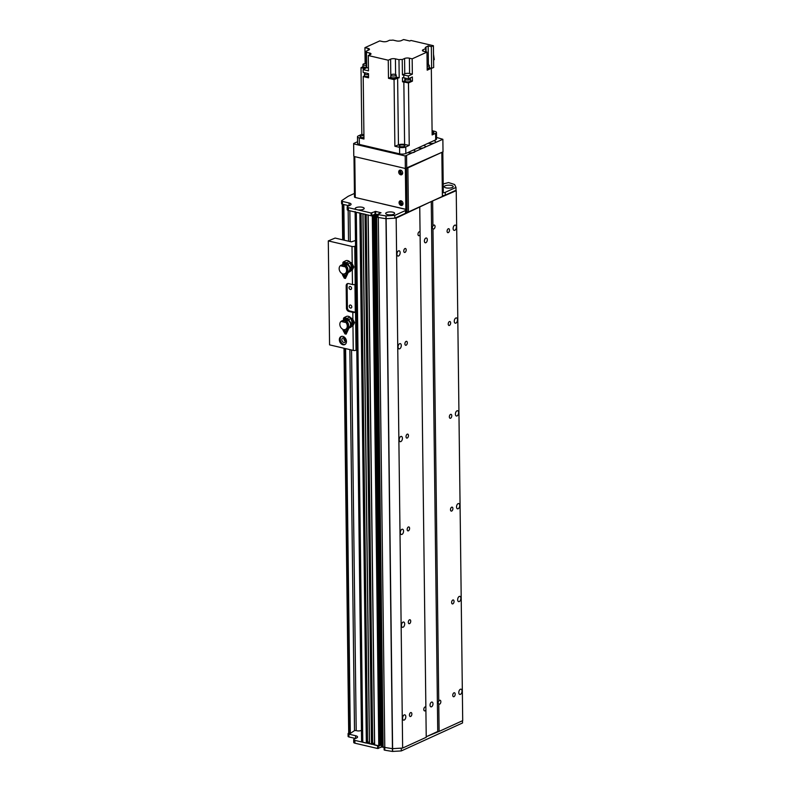 <?xml version="1.0" encoding="UTF-8"?>
<svg xmlns="http://www.w3.org/2000/svg" width="791" height="791" viewBox="0 0 791 791"><rect width="100%" height="100%" fill="white"/><g stroke="black" fill="none" stroke-linecap="round" stroke-linejoin="round"><path stroke-width="1.19" d="M360.281 213.105L356.306 212.295A2.946 0.979 179.3 0 1 355.119 211.533M365.412 214.302L362.901 213.788M354.437 193.439L348.169 196.297L341.771 200.598A1.968 0.653 -0.7 0 0 341.564 200.894A1.968 0.653 -0.7 0 0 342.365 201.408L349.078 202.98A4.914 1.622 179.3 0 1 351.066 204.256A4.914 1.622 179.3 0 1 350.097 205.235L347.763 206.313A2.946 0.979 -0.7 0 0 347.18 206.896L347.209 209.684A2.946 0.979 179.3 0 0 348.406 210.446L371.127 215.765L375.033 214.252L377.604 214.648L374.855 214.331L372.304 216.042L368.042 214.994M442.377 195.515A2.946 0.979 -0.7 0 0 445.313 195.11L456.021 190.216L456.229 190.671L431.263 201.527L396.162 218.098L385.968 218.702A137.674 45.483 179.3 0 1 378.306 217.446L376.457 216.932L377.633 216.477M425.894 709.834A2.037 1.147 -76.8 0 1 424.54 710.891A2.037 1.147 -76.8 0 1 423.788 709.468A2.037 1.147 -76.8 0 1 425.469 706.936A2.037 1.147 -76.8 0 1 425.865 707.194L426.23 737.291L402.639 748.059L396.162 218.098M425.865 707.194L420.09 234.63A2.037 1.147 -76.8 0 1 418.736 235.698A2.037 1.147 -76.8 0 1 417.984 234.265A2.037 1.147 -76.8 0 1 419.655 231.733A2.037 1.147 -76.8 0 1 420.061 231.99L419.754 207.331M406.188 249.926A2.037 1.147 -76.8 0 1 404.517 252.458A2.037 1.147 -76.8 0 1 403.865 250.213A2.037 1.147 -76.8 0 1 405.447 248.493A2.037 1.147 -76.8 0 1 406.188 249.926M396.934 254.148A2.709 1.533 -76.8 0 1 399.158 250.787A2.709 1.533 -76.8 0 1 400.028 253.763A2.709 1.533 -76.8 0 1 397.922 256.047A2.709 1.533 -76.8 0 1 396.934 254.148M398.061 346.962A2.709 1.533 -76.8 0 1 400.286 343.601A2.709 1.533 -76.8 0 1 401.166 346.577A2.709 1.533 -76.8 0 1 399.06 348.861A2.709 1.533 -76.8 0 1 398.061 346.962M399.198 439.776A2.709 1.533 -76.8 0 1 401.423 436.405A2.709 1.533 -76.8 0 1 402.293 439.391A2.709 1.533 -76.8 0 1 400.197 441.675A2.709 1.533 -76.8 0 1 399.198 439.776M400.335 532.59A2.709 1.533 -76.8 0 1 402.56 529.219A2.709 1.533 -76.8 0 1 403.43 532.205A2.709 1.533 -76.8 0 1 401.324 534.489A2.709 1.533 -76.8 0 1 400.335 532.59M401.462 625.404A2.709 1.533 -76.8 0 1 403.687 622.033A2.709 1.533 -76.8 0 1 404.567 625.019A2.709 1.533 -76.8 0 1 402.461 627.303A2.709 1.533 -76.8 0 1 401.462 625.404M402.599 718.218A2.709 1.533 -76.8 0 1 404.824 714.846A2.709 1.533 -76.8 0 1 405.694 717.832A2.709 1.533 -76.8 0 1 403.598 720.117A2.709 1.533 -76.8 0 1 402.599 718.218M407.325 342.74A2.037 1.147 -76.8 0 1 405.654 345.272A2.037 1.147 -76.8 0 1 404.992 343.027A2.037 1.147 -76.8 0 1 406.574 341.307A2.037 1.147 -76.8 0 1 407.325 342.74M408.453 435.544A2.037 1.147 -76.8 0 1 406.782 438.085A2.037 1.147 -76.8 0 1 406.129 435.841A2.037 1.147 -76.8 0 1 407.711 434.121A2.037 1.147 -76.8 0 1 408.453 435.544M409.59 528.358A2.037 1.147 -76.8 0 1 407.919 530.89A2.037 1.147 -76.8 0 1 407.266 528.655A2.037 1.147 -76.8 0 1 408.848 526.935A2.037 1.147 -76.8 0 1 409.59 528.358M410.727 621.172A2.037 1.147 -76.8 0 1 409.056 623.703A2.037 1.147 -76.8 0 1 408.393 621.469A2.037 1.147 -76.8 0 1 409.975 619.748A2.037 1.147 -76.8 0 1 410.727 621.172M411.864 713.986A2.037 1.147 -76.8 0 1 410.183 716.517A2.037 1.147 -76.8 0 1 409.53 714.273A2.037 1.147 -76.8 0 1 411.112 712.562A2.037 1.147 -76.8 0 1 411.864 713.986M455.181 694.201A2.037 1.147 -76.8 0 1 453.51 696.733A2.037 1.147 -76.8 0 1 452.848 694.488A2.037 1.147 -76.8 0 1 454.43 692.768A2.037 1.147 -76.8 0 1 455.181 694.201M454.044 601.387A2.037 1.147 -76.8 0 1 452.373 603.919A2.037 1.147 -76.8 0 1 451.72 601.674A2.037 1.147 -76.8 0 1 453.302 599.964A2.037 1.147 -76.8 0 1 454.044 601.387M452.907 508.573A2.037 1.147 -76.8 0 1 451.236 511.105A2.037 1.147 -76.8 0 1 450.583 508.86A2.037 1.147 -76.8 0 1 452.165 507.15A2.037 1.147 -76.8 0 1 452.907 508.573M451.78 415.759A2.037 1.147 -76.8 0 1 450.109 418.291A2.037 1.147 -76.8 0 1 449.446 416.056A2.037 1.147 -76.8 0 1 451.028 414.336A2.037 1.147 -76.8 0 1 451.78 415.759M450.643 322.946A2.037 1.147 -76.8 0 1 448.972 325.477A2.037 1.147 -76.8 0 1 448.319 323.242A2.037 1.147 -76.8 0 1 449.901 321.522A2.037 1.147 -76.8 0 1 450.643 322.946M458.8 692.55A2.709 1.533 -76.8 0 1 461.024 689.179A2.709 1.533 -76.8 0 1 461.895 692.155A2.709 1.533 -76.8 0 1 459.789 694.439A2.709 1.533 -76.8 0 1 458.8 692.55M457.663 599.736A2.709 1.533 -76.8 0 1 459.887 596.365A2.709 1.533 -76.8 0 1 460.767 599.341A2.709 1.533 -76.8 0 1 458.661 601.635A2.709 1.533 -76.8 0 1 457.663 599.736M456.536 506.922A2.709 1.533 -76.8 0 1 458.76 503.551A2.709 1.533 -76.8 0 1 459.63 506.537A2.709 1.533 -76.8 0 1 457.524 508.821A2.709 1.533 -76.8 0 1 456.536 506.922M455.398 414.108A2.709 1.533 -76.8 0 1 457.623 410.737A2.709 1.533 -76.8 0 1 458.493 413.723A2.709 1.533 -76.8 0 1 456.387 416.007A2.709 1.533 -76.8 0 1 455.398 414.108M454.261 321.294A2.709 1.533 -76.8 0 1 456.486 317.923A2.709 1.533 -76.8 0 1 457.356 320.909A2.709 1.533 -76.8 0 1 455.26 323.193A2.709 1.533 -76.8 0 1 454.261 321.294M453.124 228.48A2.709 1.533 -76.8 0 1 455.359 225.119A2.709 1.533 -76.8 0 1 456.229 228.095A2.709 1.533 -76.8 0 1 454.123 230.379A2.709 1.533 -76.8 0 1 453.124 228.48M382.903 744.41L380.224 744.796L381.509 744.212L381.539 746.991L377.633 748.504L354.912 743.194A2.946 0.979 179.3 0 1 353.725 742.433L353.686 739.644A2.946 0.979 -0.7 0 0 354.882 740.406L378.286 745.686M380.174 745.518L378.78 746.002L374.519 744.954L368.102 215.053M374.489 743.184A2.116 0.702 -0.7 0 0 372.67 743.876L369.377 743.748L362.96 213.857M369.357 741.978A2.116 0.702 -0.7 0 0 367.538 742.68L366.342 743.085L362.782 742.255A2.946 0.979 179.3 0 1 361.586 741.493L355.119 212.018M438.778 703.95L437.977 702.675L438.748 701.31A2.037 1.147 -76.8 0 1 440.103 700.253A2.037 1.147 -76.8 0 1 440.755 702.497A2.037 1.147 -76.8 0 1 439.173 704.208A2.037 1.147 -76.8 0 1 438.778 703.95L439.114 731.408L462.705 720.631L456.229 190.671M432.934 226.107A2.037 1.147 -76.8 0 1 434.299 225.049A2.037 1.147 -76.8 0 1 434.951 227.294A2.037 1.147 -76.8 0 1 433.369 229.014A2.037 1.147 -76.8 0 1 432.974 228.747L432.173 227.482L432.934 226.107L432.637 201.448M438.748 701.31L432.974 228.747M449.506 230.132A2.037 1.147 -76.8 0 1 447.835 232.673A2.037 1.147 -76.8 0 1 447.182 230.428A2.037 1.147 -76.8 0 1 448.764 228.708A2.037 1.147 -76.8 0 1 449.506 230.132M439.114 731.408L426.23 736.747L437.739 731.487L431.263 201.527M402.639 748.059L392.445 748.662A137.674 45.483 179.3 0 1 384.782 747.406L382.933 746.892L376.556 217.021M427.308 239.732A2.462 1.384 -76.8 0 1 425.291 242.788A2.462 1.384 -76.8 0 1 424.5 240.078A2.462 1.384 -76.8 0 1 426.408 238.002A2.462 1.384 -76.8 0 1 427.308 239.732M432.984 703.792A2.462 1.384 -76.8 0 1 430.957 706.857A2.462 1.384 -76.8 0 1 430.166 704.148A2.462 1.384 -76.8 0 1 432.084 702.062A2.462 1.384 -76.8 0 1 432.984 703.792M420.061 231.99L420.09 234.63M355.515 738.487L348.9 736.935A1.968 0.653 179.3 0 1 348.109 736.421L348.08 733.643A1.968 0.653 -0.7 0 0 348.871 734.147L355.584 735.719A4.914 1.622 179.3 0 1 357.572 736.994A4.914 1.622 179.3 0 1 356.612 737.983L354.269 739.051A2.946 0.979 -0.7 0 0 353.686 739.644M462.508 720.72L462.537 722.964L401.304 750.926L392.474 751.44A137.674 45.483 179.3 0 1 384.812 750.184L384.149 749.947L384.218 747.268M384.119 747.396L381.539 746.991M384.119 747.169L384.782 747.406A137.674 45.483 -0.7 0 0 392.445 748.662L401.264 748.148L401.304 750.926M392.603 748.662L392.633 751.45M384.782 747.406L378.306 217.446L384.812 750.184M348.702 733.059L348.277 733.346A1.968 0.653 -0.7 0 0 348.08 733.643M361.447 730.222A2.946 0.979 179.3 0 1 359.084 730.924A2.946 0.979 179.3 0 1 356.207 730.548L354.516 730.607L350.304 733.445L348.801 732.99M350.383 263.245L351.491 263.63L352.974 267.309L351.273 270.047M352.974 267.309L351.629 267.536M351.491 263.63L350.621 264.026M346.32 263.858A5.29 3.995 -114.5 0 1 346.577 264.006L346.28 264.174A5.29 3.995 -114.5 0 0 346.24 264.154L346.676 263.69L350.957 268.545A4.884 3.698 65.5 0 1 349.058 272.064A4.884 3.698 65.5 0 1 346.982 272.203M346.676 263.69L346.231 262.592L345.608 263.393A4.39 3.312 -114.5 0 0 342.928 262.76L343.383 261.989A8189.134 4029.473 15.4 0 1 346.023 260.644A2.215 1.671 65.5 0 0 345.796 260.733L343.185 262.058M342.819 264.896L342.81 262.76M349.058 272.064L349.76 271.748A4.884 3.698 -114.5 0 0 351.659 268.238M350.166 268.07A3.925 2.966 65.5 0 1 349.276 270.779A3.925 2.966 65.5 0 1 349.088 270.937M351.688 268.228L350.957 268.545L350.542 267.714L351.59 267.249A4.914 3.718 -114.5 0 1 351.688 268.228M346.24 264.154L345.924 264.669A430.976 243.49 -76.8 0 0 345.618 264.323L345.608 263.393M345.618 264.323A7.87 5.952 -114.5 0 0 342.938 263.7A430.976 243.49 103.2 0 1 343.235 264.036A7.376 5.577 -114.5 0 1 345.924 264.669M342.928 262.76L342.938 263.7M347.852 263.957L346.458 262.711A7970.709 1149.976 -15.4 0 0 349.296 261.416A2.215 1.671 65.5 0 1 350.255 262.83L347.852 263.957L350.542 267.714M350.255 262.83L351.59 267.249M349.296 261.416A5.013 3.797 -114.5 0 0 346.023 260.644M344.085 273.933L345.687 277.522L347.773 272.322M345.094 277.127L346.547 272.579M344.797 273.726L345.499 273.409A4.617 3.49 65.5 0 0 347.279 269.85A4.617 3.49 65.5 0 0 345.074 265.598L344.451 265.984A4.617 3.49 65.5 0 1 346.587 270.225A4.617 3.49 65.5 0 1 344.797 273.726A4.617 3.49 65.5 0 1 343.521 273.963L343.531 274.843L342.345 274.566L344.273 278.175L345.459 278.452L348.347 272.282M342.345 274.566L342.335 273.686A4.617 3.49 65.5 0 1 339.23 269.464A4.617 3.49 65.5 0 1 340.951 265.321A4.617 3.49 65.5 0 1 341.198 265.222L341.979 264.876A4.617 3.49 65.5 0 0 341.653 264.995L340.951 265.321M346.814 272.292L348.347 271.521A4.093 3.095 -114.5 0 0 348.9 271.125A4.093 3.095 -114.5 0 0 349.602 267.121M343.531 274.843L345.459 278.452M344.451 265.984L344.461 266.696L341.208 265.934L341.198 265.222M347.506 264.639L346.29 265.321L346.28 264.174M342.543 265.034A4.232 3.194 65.5 0 1 342.76 264.926L341.989 265.074A4.43 3.342 65.5 0 1 342.206 264.965L341.979 264.876M346.507 272.608A4.43 3.342 65.5 0 0 345.489 265.539L345.222 265.707M346.853 272.242A4.232 3.194 65.5 0 0 345.904 265.489L345.637 265.657M345.776 265.568L343.531 265.044L341.208 265.934M343.531 265.044L342.513 265.054M343.521 264.036L343.521 264.678M350.571 318.338L353.28 320.998L353.172 324.715L352.203 325.16M353.28 320.998L351.768 321.255M351.975 323.084L352.104 321.541M347.002 319.544A5.29 3.995 -114.5 0 1 347.249 319.693L346.962 319.871A5.29 3.995 -114.5 0 0 346.923 319.841L347.358 319.376L351.639 324.231A4.884 3.698 65.5 0 1 349.741 327.751A4.884 3.698 65.5 0 1 347.664 327.899M347.358 319.376L346.913 318.279L346.29 319.08A4.39 3.312 -114.5 0 0 343.601 318.447L344.065 317.675A8189.134 4029.473 15.4 0 1 346.695 316.331A2.215 1.671 65.5 0 0 346.478 316.42L343.867 317.745M343.502 320.582L343.482 318.447M349.741 327.751L350.443 327.434A4.884 3.698 -114.5 0 0 352.341 323.924L351.639 324.231L351.224 323.4L352.272 322.936A4.914 3.718 -114.5 0 1 352.361 323.915M350.848 323.756A3.925 2.966 65.5 0 1 349.958 326.465A3.925 2.966 65.5 0 1 349.76 326.624M346.923 319.841L346.596 320.355A430.976 243.49 -76.8 0 0 346.3 320.009L346.29 319.08M346.3 320.009A7.87 5.952 -114.5 0 0 343.62 319.386A430.976 243.49 103.2 0 1 343.917 319.722A7.376 5.577 -114.5 0 1 346.596 320.355M343.601 318.447L343.62 319.386M348.524 319.643L347.13 318.397A7970.709 1149.976 -15.4 0 0 349.978 317.102A2.215 1.671 65.5 0 1 350.937 318.516L348.524 319.643L351.224 323.4M350.937 318.516L352.272 322.936M349.978 317.102A5.013 3.797 -114.5 0 0 346.695 316.331M344.757 329.629L346.369 333.209L348.455 328.008M345.776 332.813L347.219 328.265M345.479 329.412L346.181 329.096A4.617 3.49 65.5 0 0 347.961 325.536A4.617 3.49 65.5 0 0 345.756 321.284L345.133 321.67A4.617 3.49 65.5 0 1 347.259 325.912A4.617 3.49 65.5 0 1 345.479 329.412A4.617 3.49 65.5 0 1 344.204 329.649L344.214 330.529L343.027 330.252L344.955 333.861L346.142 334.138L349.029 327.968M343.027 330.252L343.017 329.372A4.617 3.49 65.5 0 1 339.912 325.15A4.617 3.49 65.5 0 1 341.633 321.008A4.617 3.49 65.5 0 1 341.88 320.909L342.661 320.563A4.617 3.49 65.5 0 0 342.335 320.681L341.633 321.008M347.496 327.978L349.029 327.207A4.093 3.095 -114.5 0 0 349.582 326.812A4.093 3.095 -114.5 0 0 350.275 322.817M344.214 330.529L346.142 334.138M345.133 321.67L345.143 322.392L341.89 321.63L341.88 320.909M348.178 320.325L346.972 321.008L346.962 319.871M343.225 320.731A4.232 3.194 65.5 0 1 343.432 320.612L342.671 320.76A4.43 3.342 65.5 0 1 342.889 320.652L342.661 320.563M347.18 328.295A4.43 3.342 65.5 0 0 346.171 321.235L345.894 321.403M346.972 321.008L346.31 321.344M346.458 321.255L344.214 320.731L341.89 321.63M344.214 320.731L344.204 319.722M343.719 320.563L343.195 320.741M346.587 321.176A4.232 3.194 65.5 0 1 347.536 327.929M355.466 240.504L351.333 241.858L335.127 238.061L328.295 240.909L351.995 246.456A1.968 0.653 -0.7 0 0 354.754 246.298L355.535 245.932M341.524 336.393A4.43 3.342 -114.5 0 0 340.743 341.574A4.43 3.342 -114.5 0 0 345.163 344.362M346.458 341.415A4.43 3.342 65.5 0 1 344.747 344.609A4.43 3.342 65.5 0 1 339.863 341.969A4.43 3.342 65.5 0 1 341.069 336.551A4.43 3.342 65.5 0 1 344.629 337.371A4.43 3.342 65.5 0 1 346.458 341.415M341.841 339.725A2.422 1.829 -114.5 0 0 342.839 341.93A2.422 1.829 -114.5 0 0 344.787 342.374A2.422 1.829 -114.5 0 0 345.449 339.418A2.422 1.829 -114.5 0 0 342.78 337.984A2.422 1.829 -114.5 0 0 341.841 339.725M351.955 325.862A4.43 3.342 -114.5 0 0 352.816 325.793M350.66 317.873A4.43 3.342 65.5 0 1 352.895 319.455L354.506 322.659L352.964 325.674A4.43 3.342 65.5 0 1 352.4 326.03A4.43 3.342 65.5 0 1 351.758 326.228M351.273 270.166A4.43 3.342 -114.5 0 0 352.133 270.107M349.978 262.187A4.43 3.342 65.5 0 1 352.213 263.759L353.834 266.972L352.282 269.988A4.43 3.342 65.5 0 1 351.718 270.344A4.43 3.342 65.5 0 1 351.085 270.542M356.8 349.889L356.019 350.245A1.968 0.653 179.3 0 1 353.27 350.403L329.57 344.866L328.295 240.909M347.822 283.544A2.946 2.235 -114.5 0 0 347.111 285.393L347.387 307.659L346.448 308.095L346.181 285.818A2.946 2.235 -114.5 0 1 347.318 283.692A2.946 2.235 -114.5 0 1 348.515 283.583L352.46 284.513A1.968 0.653 -0.7 0 0 354.951 284.444L355.288 312.287A1.968 0.653 179.3 0 1 352.806 312.356L348.851 311.427L349.79 311.001L355.288 312.287M345.707 341A2.037 1.533 65.5 0 1 344.342 338.795A2.037 1.533 65.5 0 1 344.421 338.192M344.016 337.975A2.422 1.829 -114.5 0 0 343.887 338.785A2.422 1.829 -114.5 0 0 345.598 341.445M346.448 308.095A2.946 2.235 -114.5 0 0 348.851 311.427M347.387 307.659A2.946 2.235 -114.5 0 0 349.79 311.001M349.019 287.687A1.592 1.206 -114.5 0 0 350.957 289.437A1.592 1.206 -114.5 0 0 349.632 286.53A1.592 1.206 -114.5 0 0 349.019 287.687M349.246 306.246A1.592 1.206 -114.5 0 0 351.184 307.996A1.592 1.206 -114.5 0 0 349.859 305.099A1.592 1.206 -114.5 0 0 349.246 306.246M441.843 152.356L407.889 167.87L408.433 211.958L442.387 196.445L441.843 152.356M406.525 168.414L407.058 212.037L408.433 211.958M407.058 212.037L406.07 211.81M402.995 203.959A1.592 1.206 65.5 0 1 401.68 201.082M402.619 173.338A1.592 1.206 65.5 0 1 401.304 170.451M353.785 156.025L353.636 143.497L353.785 156.025M357.542 141.708L353.636 143.497M353.834 143.942L405.19 155.956L405.348 168.483L443.019 151.823L442.861 139.295L405.19 155.956M436.543 137.416L442.861 139.295M423.541 145.396A4.667 1.542 179.3 0 1 425.439 146.602A4.667 1.542 179.3 0 1 422.878 148.016A4.667 1.542 179.3 0 1 417.984 147.927M433.794 140.709A4.667 1.542 179.3 0 1 435.683 141.925A4.667 1.542 179.3 0 1 433.122 143.339A4.667 1.542 179.3 0 1 428.228 143.25M413.298 150.072A4.667 1.542 179.3 0 1 415.186 151.279A4.667 1.542 179.3 0 1 412.625 152.693A4.667 1.542 179.3 0 1 407.741 152.614M355.278 197.493L354.783 156.658L404.557 168.305A0.979 0.742 65.5 0 1 405.358 169.412L405.832 208.399A0.979 0.742 65.5 0 1 405.051 209.14L355.278 197.493A1.968 0.653 -0.7 0 1 354.487 196.989L353.992 156.47L405.348 168.483M406.722 168.404L406.564 155.876M445.313 195.11L445.274 192.322A2.946 0.979 179.3 0 1 442.337 192.737M445.274 192.322L455.992 187.427L454.627 184.54A137.674 45.483 -0.7 0 0 448.517 182.573L443.207 183.957M347.18 206.896A2.946 0.979 -0.7 0 0 348.376 207.667L356.533 209.575A4.479 1.473 179.3 0 1 355.515 209.061A4.479 1.473 179.3 0 1 359.678 207.015A4.479 1.473 179.3 0 1 363.9 208.962A4.479 1.473 179.3 0 1 357.591 209.823L371.088 212.977L375.685 211.424L381.015 212.759L377.702 214.321L378.266 214.658A137.674 45.483 -0.7 0 0 385.929 215.913L394.758 215.399L405.467 210.505L405.506 213.293A2.946 0.979 -0.7 0 0 406.08 212.7L406.05 209.922A2.946 0.979 179.3 0 1 405.467 210.505M382.093 203.771A2.946 0.979 -0.7 0 0 382.735 203.979L404.854 209.15A2.946 0.979 179.3 0 1 406.05 209.922M387.511 214.618A4.479 1.473 179.3 0 1 385.988 213.966A4.479 1.473 179.3 0 1 390.161 211.919A4.479 1.473 179.3 0 1 394.373 213.867A4.479 1.473 179.3 0 1 387.511 214.618M446.055 187.872A4.479 1.473 179.3 0 1 444.532 187.23A4.479 1.473 179.3 0 1 448.695 185.183A4.479 1.473 179.3 0 1 452.917 187.131A4.479 1.473 179.3 0 1 446.055 187.872M456.021 190.216L455.992 187.427M405.506 213.293L394.788 218.187L385.968 218.702L392.474 751.44M378.266 214.658L377.841 217.337L377.702 214.519M349.009 205.739L342.394 204.197A1.968 0.653 179.3 0 1 341.603 203.683L341.564 200.894M394.788 218.187L394.758 215.399M391.001 214.845A2.215 0.732 -0.7 0 0 389.39 214.865M449.535 188.1A2.215 0.732 -0.7 0 0 447.933 188.12M360.518 209.941A2.215 0.732 -0.7 0 0 358.916 209.961M357.591 209.823L356.533 209.575M386.127 218.702L386.087 215.923M400.295 170.114A2.462 1.859 -114.5 0 0 400.068 172.517A2.462 1.859 -114.5 0 0 401.868 174.267A2.462 1.859 -114.5 0 0 402.214 174.317M400.691 174.801A2.462 1.859 65.5 0 1 398.773 172.646A2.462 1.859 65.5 0 1 399.643 170.243A2.462 1.859 65.5 0 1 402.362 171.706A2.462 1.859 65.5 0 1 401.69 174.722A2.462 1.859 65.5 0 1 400.691 174.801M400.671 200.746A2.462 1.859 -114.5 0 0 400.434 203.149A2.462 1.859 -114.5 0 0 402.243 204.899A2.462 1.859 -114.5 0 0 402.589 204.938M401.067 205.433A2.462 1.859 65.5 0 1 399.139 203.267A2.462 1.859 65.5 0 1 400.019 200.874A2.462 1.859 65.5 0 1 402.728 202.338A2.462 1.859 65.5 0 1 402.065 205.344A2.462 1.859 65.5 0 1 401.067 205.433M441.853 152.742L442.822 152.297A0.979 0.742 -114.5 0 0 442.762 151.941M442.822 152.297L443.296 191.284L442.327 191.729M442.525 192.025A0.979 0.742 -114.5 0 0 443.296 191.284M405.358 169.412L406.525 168.879A0.979 0.742 -114.5 0 0 406.426 168.424M406.525 168.879L406.999 207.865L405.832 208.399M406.228 208.606A0.979 0.742 -114.5 0 0 406.999 207.865M357.483 136.784L357.562 143.28A4.43 1.463 -0.7 0 0 359.351 144.427L359.272 137.931A4.43 1.463 179.3 0 1 357.483 136.784A4.43 1.463 179.3 0 1 358.353 135.894L361.833 134.302A373.688 123.445 -0.7 0 0 363.919 134.875M390.625 77.33L388.48 78.309L394.056 79.614L394.877 146.256L399.564 147.353L399.643 153.85A4.43 1.463 -0.7 0 0 405.832 153.484L435.693 139.839A4.43 1.463 -0.7 0 0 436.563 138.959L436.484 132.463A4.43 1.463 179.3 0 1 435.614 133.343L432.133 134.935L431.322 68.293L427.189 70.181L426.972 52.087L423.808 51.346A3.441 1.137 -0.7 0 1 422.414 50.446A3.441 1.137 -0.7 0 1 423.086 49.764L425.726 48.558L425.766 51.801M399.643 153.85L359.351 144.427M359.272 137.931L363.969 139.028L363.207 76.569A373.688 123.445 179.3 0 1 364.295 75.976M363.929 135.765A2.848 0.939 -0.7 0 0 360.647 136.131A2.848 0.939 -0.7 0 0 360.093 136.695A2.848 0.939 -0.7 0 0 363.949 137.535M361.833 134.302L361.012 67.67L362.782 66.859A2.946 0.979 179.3 0 0 362.743 67.017L362.753 67.482A2.946 0.979 179.3 0 0 365.353 68.412M365.126 63.606L364.928 47.678L368.092 48.419L368.112 50.317M425.726 48.558A4.716 1.562 -0.7 0 1 425.271 47.895A4.716 1.562 -0.7 0 1 426.023 47.035A373.688 123.445 179.3 0 0 428.178 45.898L431.352 46.639L433.409 45.71L410.964 40.46L409.797 40.994L403.637 39.55L401.294 40.618A3.441 1.137 -0.7 0 1 396.479 40.905L392.919 40.074A4.716 1.562 -0.7 0 1 389.647 40.212L387.313 41.27A3.441 1.137 -0.7 0 1 382.508 41.557L379.739 40.914L364.928 47.678M363.207 76.569L365.135 77.014A2.897 0.959 179.3 0 1 364.295 76.351L364.285 75.709A2.897 0.959 179.3 0 1 364.483 75.353M368.537 77.152A2.897 0.959 179.3 0 1 365.847 77.182L368.547 77.815L368.497 73.632L363.148 72.386L363.118 69.608L368.458 70.854L368.27 55.538L388.262 60.215L390.606 59.147A3.441 1.137 -0.7 0 1 395.421 58.86L398.98 59.691A4.716 1.562 -0.7 0 1 402.243 59.552L404.577 58.494L404.765 73.81A3.441 1.137 179.3 0 1 409.58 73.514L412.348 74.166L412.16 58.85L426.972 52.087M394.877 146.256A373.688 123.445 -0.7 0 0 398.446 144.842A4.716 1.562 179.3 0 1 404.606 144.476A373.688 123.445 -0.7 0 0 409.234 145.396L408.472 82.936L409.906 82.274A2.897 0.959 179.3 0 1 406.752 82.511A2.897 0.959 179.3 0 1 404.962 81.651L404.952 81.008A2.897 0.959 179.3 0 1 405.15 80.652A3.441 1.137 -0.7 0 0 404.854 80.771L404.814 78.042M410.559 80.593A2.897 0.959 179.3 0 1 410.756 80.929L410.766 81.582A2.897 0.959 179.3 0 1 410.43 82.037L412.427 81.127L410.677 80.712M408.472 82.936A373.688 123.445 179.3 0 1 403.845 82.007A4.716 1.562 -0.7 0 0 402.52 81.829L404.854 80.771M365.135 77.014A2.897 0.959 -0.7 0 0 365.847 77.182M368.527 76.509A2.897 0.959 179.3 0 1 364.285 75.709M388.48 78.309L388.262 60.215M366.371 67.858L366.164 51.207A4.716 1.562 -0.7 0 1 366.629 51.87A4.716 1.562 -0.7 0 1 366.46 52.285L369.605 53.017L369.624 54.915M363.118 69.608A373.688 123.445 179.3 0 1 366.055 68.046A4.716 1.562 -0.7 0 0 366.648 67.601L366.46 52.285M364.809 68.698A373.688 123.445 179.3 0 1 361.012 67.67M366.164 51.207L368.804 50.001A3.441 1.137 -0.7 0 0 369.476 49.309A3.441 1.137 -0.7 0 0 368.092 48.419M409.58 73.514L409.392 58.198A3.441 1.137 -0.7 0 0 404.577 58.494M409.392 58.198L412.16 58.85M368.27 55.538L370.317 54.599A3.441 1.137 -0.7 0 0 370.999 53.917A3.441 1.137 -0.7 0 0 369.605 53.017M409.234 145.396L405.753 146.988A4.43 1.463 179.3 0 1 399.564 147.353M412.348 74.166L408.383 75.966L408.423 78.754L412.378 76.945L412.427 81.127M409.906 82.274A2.897 0.959 -0.7 0 0 410.43 82.037M410.756 80.929A2.897 0.959 179.3 0 1 407.869 81.928A2.897 0.959 179.3 0 1 404.952 81.008M405.13 79.149L405.15 80.998A2.709 0.89 -0.7 0 0 407.019 81.829A2.709 0.89 -0.7 0 0 410.025 81.473A2.709 0.89 -0.7 0 0 410.559 80.939L410.539 79.08A2.709 0.89 179.3 0 1 410.005 79.624A2.709 0.89 179.3 0 1 406.989 79.97A2.709 0.89 179.3 0 1 405.13 79.149A2.709 0.89 179.3 0 1 406.436 78.358M409.313 78.349A2.709 0.89 179.3 0 1 410.539 79.08M402.52 81.829L402.471 77.656A4.716 1.562 179.3 0 1 403.796 77.834A373.688 123.445 -0.7 0 0 408.423 78.754M398.98 59.691L399.198 77.785A4.716 1.562 -0.7 0 0 397.626 78.2A373.688 123.445 179.3 0 1 394.056 79.614M408.383 75.966A373.688 123.445 179.3 0 1 403.756 75.046A4.716 1.562 -0.7 0 0 402.431 74.868L402.243 59.552M399.198 77.785L396.429 77.142M396.429 77.399A2.946 0.979 179.3 0 1 396.479 77.577L396.489 78.042A2.946 0.979 179.3 0 1 395.905 78.625A2.946 0.979 179.3 0 1 392.623 79.011A2.946 0.979 179.3 0 1 390.586 78.111L390.586 77.647A2.946 0.979 179.3 0 1 390.625 77.469M396.479 77.577A2.946 0.979 179.3 0 1 395.905 78.161A2.946 0.979 179.3 0 1 392.613 78.546A2.946 0.979 179.3 0 1 390.586 77.647M390.625 76.994L390.635 77.647A2.897 0.959 -0.7 0 0 392.623 78.536A2.897 0.959 -0.7 0 0 395.866 78.161A2.897 0.959 -0.7 0 0 396.429 77.577L396.42 76.925A2.897 0.959 179.3 0 1 395.856 77.508A2.897 0.959 179.3 0 1 392.623 77.884A2.897 0.959 179.3 0 1 390.625 76.994A2.897 0.959 179.3 0 1 390.813 76.648M390.794 75.135L390.823 76.994A2.709 0.89 -0.7 0 0 392.682 77.815A2.709 0.89 -0.7 0 0 395.698 77.469A2.709 0.89 -0.7 0 0 396.232 76.925L396.202 75.076A2.709 0.89 179.3 0 1 395.678 75.61A2.709 0.89 179.3 0 1 392.662 75.966A2.709 0.89 179.3 0 1 390.794 75.135A2.709 0.89 179.3 0 1 393.493 74.216A2.709 0.89 179.3 0 1 396.202 75.076M399.762 145.277A2.848 0.939 -0.7 0 0 399.198 145.851A2.848 0.939 -0.7 0 0 402.055 146.75A2.848 0.939 -0.7 0 0 404.903 145.781A2.848 0.939 -0.7 0 0 402.935 144.911A2.848 0.939 -0.7 0 0 399.762 145.277M404.765 73.81L402.431 74.868M429.533 67.799A373.688 123.445 179.3 0 1 431.322 68.293M429.533 67.838A2.946 0.979 179.3 0 1 429.582 68.016L429.582 68.481A2.946 0.979 179.3 0 1 429.009 69.074A2.946 0.979 179.3 0 1 427.18 69.47M429.582 68.016A2.946 0.979 179.3 0 1 428.999 68.609A2.946 0.979 179.3 0 1 427.17 69.005M427.17 68.985A2.897 0.959 -0.7 0 0 428.959 68.599A2.897 0.959 -0.7 0 0 429.533 68.016L429.523 67.373A2.897 0.959 179.3 0 1 428.949 67.947A2.897 0.959 179.3 0 1 427.17 68.342M427.17 68.273A2.709 0.89 -0.7 0 0 428.791 67.917A2.709 0.89 -0.7 0 0 429.325 67.373L429.305 65.515A2.709 0.89 179.3 0 1 428.771 66.058A2.709 0.89 179.3 0 1 427.14 66.414M428.406 64.862L428.396 63.992A373.688 123.445 -0.7 0 1 427.13 64.664A2.709 0.89 179.3 0 1 429.305 65.515M432.084 130.703L434.694 131.306A4.43 1.463 179.3 0 1 436.484 132.463M432.113 133.432A2.848 0.939 -0.7 0 0 433.873 132.542A2.848 0.939 -0.7 0 0 432.094 131.692M433.409 45.71L433.676 67.512L431.322 68.382M428.178 45.898L428.396 63.992M431.619 68.451L431.352 46.639M433.577 59.948L434.279 59.632L433.508 54.263M368.428 68.016L366.648 67.601M366.253 67.927A2.946 0.979 179.3 0 1 362.743 67.017M366.362 67.255A2.897 0.959 179.3 0 1 362.782 66.365L362.792 67.017A2.897 0.959 -0.7 0 0 366.282 67.907M366.342 65.327A2.709 0.89 179.3 0 1 362.96 64.506L362.98 66.365A2.709 0.89 -0.7 0 0 366.362 67.186M362.96 64.506A2.709 0.89 179.3 0 1 366.312 63.596M368.507 74.572A2.709 0.89 179.3 0 1 364.463 73.85L364.483 75.699A2.709 0.89 -0.7 0 0 368.527 76.43M364.463 73.85A2.709 0.89 179.3 0 1 365.917 73.039M376.743 214.45L376.773 216.734M382.834 744.42L376.358 214.46M382.458 744.43L375.982 214.47M381.746 744.262L375.27 214.302M381.331 744.291L374.855 214.331M380.174 745.636L373.698 215.676M379.472 745.962L372.996 216.002M378.78 746.002L372.304 216.042M374.637 745.033L368.161 215.073M372.67 743.876L366.203 214.618M372.62 743.936L366.144 214.598M371.889 744.262L365.412 214.43M371.473 744.291L364.997 214.331M369.496 743.827L363.02 213.867M367.538 742.68L361.072 213.412M367.479 742.729L361.012 213.402M366.747 743.065L360.281 213.224M366.342 743.085L359.865 213.125M362.782 742.255L356.306 212.295M383.131 747.02L376.654 217.06M392.613 748.662L386.137 218.702M377.594 745.725L377.633 748.504M354.882 740.406L354.912 743.194M384.317 747.297L384.347 750.076M382.191 744.371L382.231 746.951M378.286 745.883L378.316 748.464M355.584 735.719L355.624 738.438M348.871 734.147L348.9 736.935M349.098 733.395L344.392 348.337M343.067 239.92L342.632 204.246M343.106 204.355L343.541 240.029M344.866 348.445L349.573 733.504M343.838 204.533L344.273 240.207M345.598 348.613L350.304 733.445M348.109 205.531L348.109 206.144M348.169 210.386L348.544 241.206M349.869 349.612L354.516 730.607M349.859 210.792L350.235 241.601M351.56 350.008L356.207 730.548M343.205 262.137A4.875 3.688 65.5 0 1 345.885 262.76M343.887 317.824A4.875 3.688 65.5 0 1 346.567 318.447M352.964 325.674L353.27 350.403M354.754 246.298L356.019 350.245M351.995 246.456L352.213 263.759M352.282 269.988L352.46 284.513M352.806 312.356L352.895 319.455M346.181 285.818L347.111 285.393M348.406 210.446L348.376 207.667M371.127 215.765L371.088 212.977M342.394 204.197L342.365 201.408M349.108 205.69L349.078 202.98M371.81 215.725L371.78 212.937M375.033 214.252L374.993 211.464M375.715 214.213L375.685 211.424M377.841 217.337L377.801 214.549M385.929 215.913L385.968 218.702M405.753 146.988L405.832 153.484M435.693 139.839L435.614 133.343M403.756 75.046L403.796 77.834M404.606 144.476L403.845 82.007M397.626 78.2L398.446 144.842M395.609 74.522L395.421 58.86M390.794 75.105L390.606 59.147M423.106 51.118L423.086 49.764M426.023 47.035L426.082 51.88M373.757 215.617L380.234 745.577M368.042 215.043L374.519 744.954M362.901 213.837L369.377 743.748M376.457 216.932L382.933 746.892M384.149 749.947L384.119 747.248M342.236 204.147L342.671 239.831M343.996 348.238L348.702 733.138M377.604 214.42L377.643 217.209M442.92 191.995L442.337 192.262M406.623 208.567L405.447 209.101"/></g></svg>
